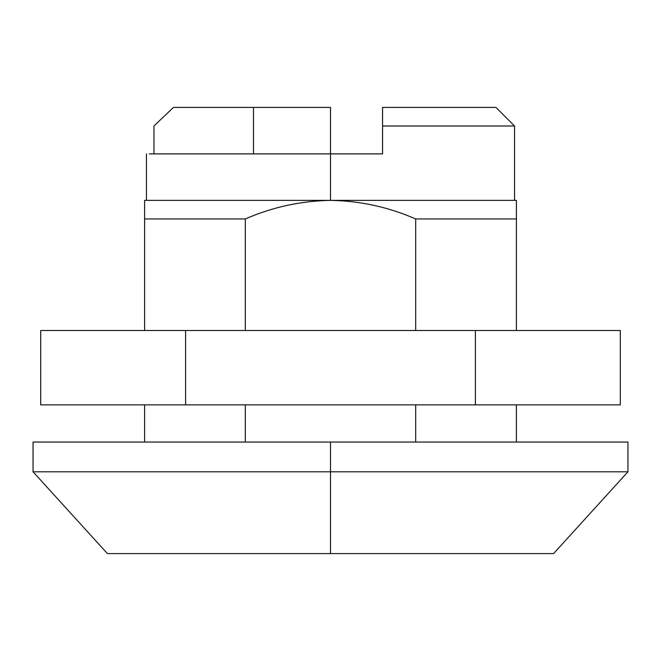 <?xml version="1.0" encoding="UTF-8"?>
<svg xmlns="http://www.w3.org/2000/svg" width="661" height="661" viewBox="0 0 661 661"><rect width="100%" height="100%" fill="white"/><g stroke="black" fill="none" stroke-linecap="round" stroke-linejoin="round"><path stroke-width="0.99" d="M149.353 153.889L330.5 153.889L330.5 107.413L330.5 200.366L516.406 200.366L516.406 218.956L415.695 218.956C388.536 207.075 360.138 200.878 330.5 200.366C300.929 200.903 272.53 207.1 245.305 218.956L144.594 218.956L144.594 200.366L330.5 200.366L330.5 153.889L153.963 153.889L153.963 126.003L153.963 153.889M330.5 553.587L107.413 553.587L330.5 553.587L330.5 471.789L33.05 471.789L330.5 471.789L33.05 471.789L330.5 471.789L330.5 442.044L33.05 442.044L627.95 442.044L330.5 442.044L330.5 471.789L627.95 471.789L330.5 471.789L330.5 553.587L553.587 553.587L330.5 553.587L553.587 553.587L627.95 471.789L627.95 442.044L33.05 442.044L33.05 471.789L107.413 553.587L330.5 553.587M253.485 153.889L253.485 107.413L330.5 107.413L173.446 107.413L153.963 126.003L173.446 107.413L253.485 107.413L253.485 153.889M330.5 153.889L382.554 153.889L330.5 153.889M330.5 471.789L627.95 471.789L330.5 471.789M516.406 218.956L516.406 200.366L330.5 200.366C360.138 200.878 388.536 207.075 415.695 218.956L415.695 330.5L415.695 218.956L516.406 218.956L516.406 330.5L516.406 205.811M516.406 404.863L516.406 442.044L516.406 404.863M415.695 404.863L415.695 442.044L415.695 404.863M245.305 218.956L245.305 330.5L245.305 218.956C272.53 207.1 300.929 200.903 330.5 200.366L144.594 200.366L144.594 330.5L144.594 200.366L144.594 218.956L245.305 218.956M245.305 404.863L245.305 442.044L245.305 404.863M144.594 404.863L144.594 442.044L144.594 404.863M514.547 200.366L514.547 126.003L382.554 126.003L382.554 153.889L382.554 107.413L492.891 107.413M495.833 107.413L382.554 107.413L382.554 126.003L514.432 126.003M185.601 404.863L475.399 404.863L475.399 330.5L185.601 330.5L185.601 404.863L185.601 330.5L40.701 330.5L40.701 404.863L185.601 404.863L40.701 404.863L40.701 330.5L475.399 330.5L475.399 404.863L620.299 404.863L620.299 330.5L620.299 404.863L185.601 404.863M620.299 330.5L475.399 330.5L620.299 330.5M146.453 200.366L146.453 153.889M514.547 126.003L495.957 107.413"/></g></svg>
